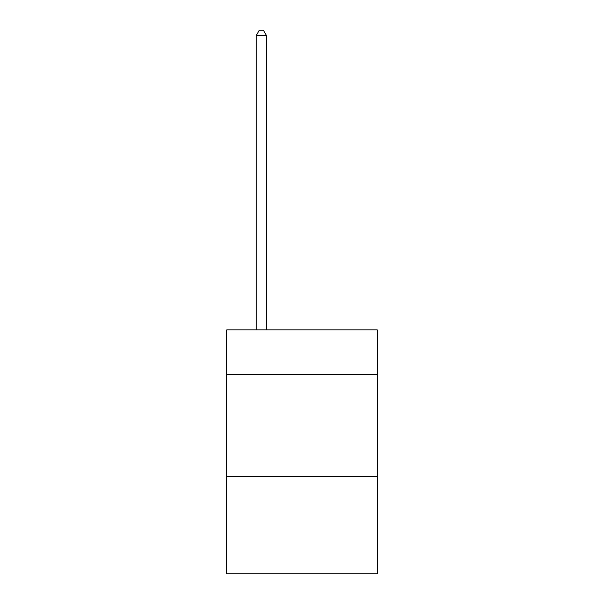<?xml version="1.0" encoding="UTF-8"?>
<svg xmlns="http://www.w3.org/2000/svg" width="604" height="604" viewBox="0 0 604 604"><rect width="100%" height="100%" fill="white"/><g stroke="black" fill="none" stroke-linecap="round" stroke-linejoin="round"><path stroke-width="0.91" d="M377.221 374.578L377.221 329.852L226.779 329.852L226.779 374.578L377.221 374.578L377.221 573.8L226.779 573.8L226.779 374.578M377.221 476.224L226.779 476.224M266.424 329.852L266.424 35.485L256.262 35.485L256.262 329.852M256.262 35.485L259.312 30.2L263.374 30.2L266.424 35.485"/></g></svg>
